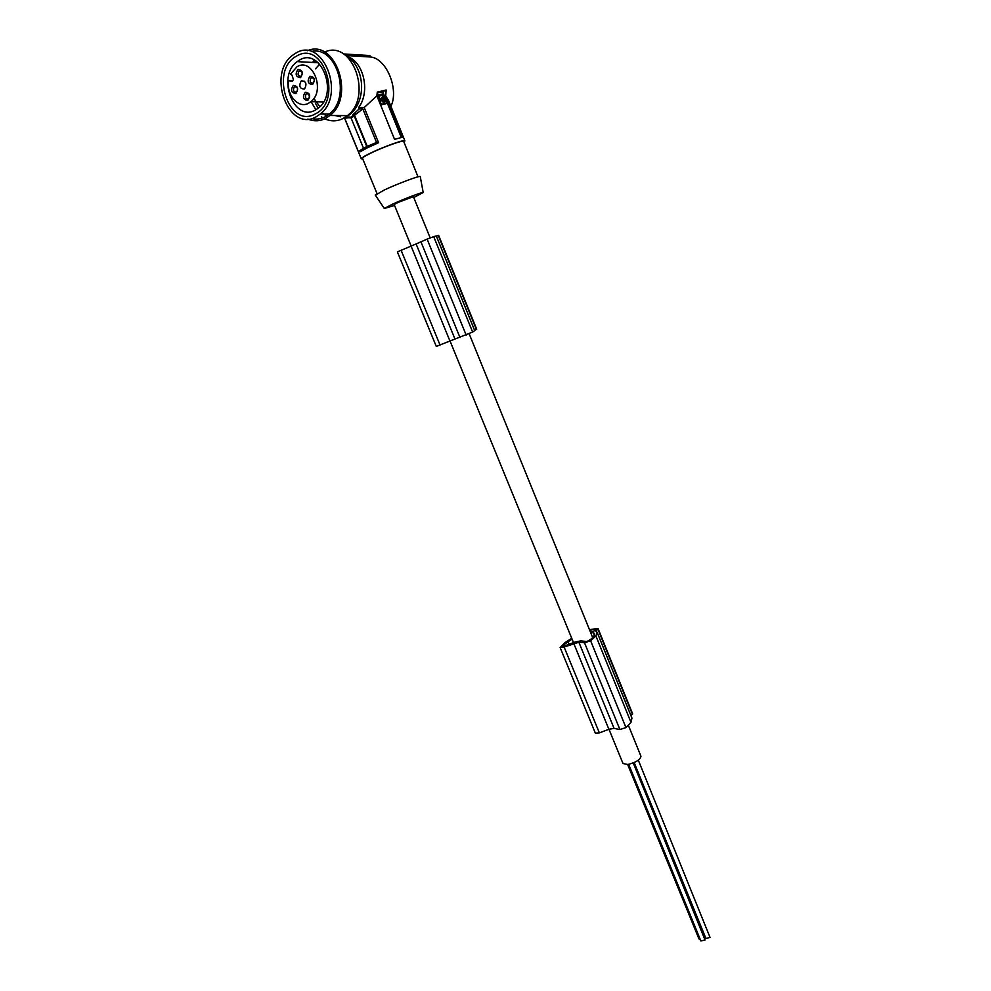 <?xml version="1.0" encoding="UTF-8"?>
<svg xmlns="http://www.w3.org/2000/svg" width="991" height="991" viewBox="0 0 991 991"><rect width="100%" height="100%" fill="white"/><g stroke="black" fill="none" stroke-linecap="round" stroke-linejoin="round"><path stroke-width="1.49" d="M572.042 639.046L564.263 644.46L564.882 645.946M564.263 644.46L562.702 646.677L574.792 642.094L580.825 640.88L587.031 641.536L591.689 638.65L593.919 636.061L594.612 633.583L593.275 632.555L594.389 635.305M571.745 638.303L565.019 642.589L560.126 647.519L564.114 647.049L578.868 642.23L584.529 642.8L590.611 640.756L595.901 635.999L630.982 722.365L631.936 718.066L597.152 632.369M573.702 643.332L608.883 729.265L614.073 728.385L578.868 642.23M630.982 722.365L625.953 727.592L619.908 729.537L584.529 642.8M614.073 728.385L619.908 729.537M631.056 715.911L632.469 713.768M595.901 635.999L597.127 632.295L595.802 631.094L598.13 628.74L589.422 629.508M590.525 632.233L593.956 631.106L595.418 629.632L594.34 629.471L594.711 630.4M590.871 633.076L593.275 632.555M562.851 645.983L563.123 646.628M594.34 629.471L589.67 630.115M560.126 647.519L595.356 733.129L599.382 732.894L608.883 729.265M628.467 725.536L640.954 756.232C640.335 759.713 635.962 762.463 627.86 764.495L623.017 763.541L608.97 729.252M472.633 332.035L474.714 330.635L436.288 235.932L433.711 236.663L472.633 332.035M455.005 339.145L416.109 243.959L397.379 251.887L436.275 346.416L472.484 332.109M474.602 330.337L476.572 329.309M403.944 142.06L404.923 140.908C405.208 139 383.022 146.903 369.816 153.444C364.056 156.293 361.207 158.089 361.269 158.833L362.78 158.994M367.475 147.733L360.377 151.673L358.333 151.45L366.769 146.507L376.555 142.481L378.574 142.729L367.475 147.733M335.255 115.538L340.495 116.814M377.212 92.931L382.749 91.767L401.268 137.452M377.782 95L377.113 96.028L380.978 104.835L385.957 103.733M383.975 102.829L383.505 99.311L384.161 98.976L382.898 100.351L381.808 99.496L381.163 100.165L383.653 102.804C385.004 102.791 385.326 101.639 384.619 99.385L384.161 98.976M381.163 99.794L382.811 100.326M430.193 237.927L413.396 196.639L398.085 202.424L394.17 204.53L411.178 246.09M466.191 335.131L427.109 239.116L433.711 236.663M436.362 236.106L438.48 235.363M427.109 239.116L416.109 243.959M411.092 246.127L449.951 341.04M394.542 205.447L384.322 208.482L392.188 204.319C403.721 199.018 422.761 191.783 423.194 192.527L413.767 197.543M375.366 195.202L384.248 190.012C397.577 183.731 419.738 175.444 420.258 176.509L420.295 176.72M418.016 176.807L403.684 141.416C403.956 139.62 383.034 147.077 370.584 153.246C365.134 155.921 362.446 157.619 362.508 158.325L377.026 193.654M366.769 146.507L354.32 116.12L351.012 117.805L349.427 117.805L349.142 116.926L343.617 118.226M349.427 117.805L352.734 116.108L352.449 115.229L359.138 108.911L358.668 107.449L364.205 107.536L378.574 142.729M348.126 56.772C364.143 62.805 370.225 92.398 358.668 107.449M376.877 95.817L377.274 92.126L386.168 90.008L385.71 96.04L402.42 137.278L394.542 139.322L376.877 95.817L364.205 107.536M382.749 91.767L386.168 90.008M349.365 117.632L344.707 118.276L358.333 151.45M351.012 117.805L363.462 148.142M354.32 116.12L352.734 116.108M380.916 98.914L382.192 97.527L383.356 98.382L381.919 95.446L382.588 95.099L378.835 95.904L380.049 99.088L381.585 98.468M381.646 97.799L380.916 98.815M378.698 96.127L381.919 95.446M344.373 117.793L350.219 114.275C354.543 110.633 357.701 105.665 359.733 99.373C362.272 90.875 362.21 82.29 359.572 73.607C356.475 64.415 351.396 58.048 344.323 54.505M315.398 103.275L318.26 108.18M321.914 112.503L326.473 116.071M315.609 60.748L314.258 62.532M308.659 93.959L309.526 97.378M311.05 101.578L315.894 109.778M324.8 118.821C330.944 121.596 337.027 121.497 343.047 118.524L347.42 115.625C373.124 96.635 352.313 38.736 324.515 52.127M313.676 60.897L312.611 62.445M321.332 116.839L322.905 117.842M307.891 119.056C313.874 121.546 319.783 121.336 325.581 118.437L329.966 115.489C355.459 96.499 335.255 38.339 307.383 50.739M311.484 118.561C316.154 119.663 320.688 119.093 325.073 116.864L329.223 114.089C351.644 97.49 337.225 45.772 311.608 51.408M295.677 53.204L292.94 55.025C266.306 73.73 288.579 132.93 316.129 116.814L320.291 114.002C346.206 94.467 322.546 35.973 295.677 53.204M296.606 56.091C269.317 69.915 288.554 129.425 315.212 113.94C343.32 101.045 323.549 39.256 296.606 56.091M315.448 110.026L318.594 107.908C339.009 92.659 320.564 46.688 299.406 60.117L297.127 61.628C276.278 76.369 293.869 122.773 315.448 110.026M319.684 64.142L315.485 68.837M313.837 98.456L319.907 106.718M323.19 102.531L322.36 101.887M288.666 80.482L292.395 81.138L293.41 79.528L291.961 75.031L290.487 74.189L297.015 66.719C312.475 56.983 325.853 90.577 310.939 101.664L308.734 103.151C298.551 109.208 286.089 95.037 288.666 80.482L292.878 80.63M300.533 77.657C303.506 72.801 302.627 70.064 297.895 69.457C294.934 74.3 295.814 77.038 300.533 77.657M312.574 84.52C315.596 79.664 314.717 76.914 309.935 76.282C306.925 81.138 307.817 83.888 312.574 84.52M301.561 80.853C306.033 81.163 307.061 83.789 304.658 88.744L304.2 89.041C299.728 88.707 298.712 86.068 301.128 81.138L301.561 80.853M295.9 93.526C298.848 88.732 297.969 86.019 293.262 85.375C290.326 90.156 291.205 92.881 295.9 93.526M307.854 100.425C310.852 95.619 309.972 92.894 305.228 92.237C302.243 97.031 303.122 99.757 307.854 100.425M296.371 92.2L296.668 92.002C298.254 88.732 297.573 86.985 294.624 86.762L294.339 86.948C292.741 90.218 293.41 91.965 296.371 92.2M308.325 99.075L308.647 98.865C310.233 95.582 309.539 93.835 306.578 93.625L306.269 93.835C304.671 97.106 305.364 98.852 308.325 99.075M301.016 76.332L301.289 76.146C302.924 72.838 302.243 71.079 299.257 70.857L298.985 71.042C297.35 74.337 298.018 76.109 301.016 76.332M343.443 53.935L369.854 55.558L370.448 57.032M313.045 83.182L313.354 82.971C314.977 79.664 314.283 77.905 311.285 77.694L310.988 77.893C309.365 81.2 310.047 82.971 313.045 83.182M346.255 55.533L369.519 56.945C385.759 56.945 399.472 88.831 390.925 106.347M382.39 95.867L383.059 95.52L383.951 97.725L383.356 98.382M385.71 96.04L388.509 100.388L404.91 140.883M382.836 99.645L382.365 98.22L382.836 99.645M383.951 99.719L384.619 99.385M381.126 103.931L377.881 94.95L382.774 93.934L386.639 102.705L386.527 103.436L380.457 104.266M367.376 146.606L354.53 115.241L362.855 108.96L376.555 142.481M362.855 108.96L359.138 108.911M354.53 115.241L352.449 115.229M700.216 939.369L698.965 938.923L627.675 764.532M638.328 760.196L710.052 937.436L705.902 938.44L634.166 762.575M705.245 936.829L704.081 936.545M633.249 762.959L705.035 939.976L700.885 940.992L628.69 764.358M625.953 727.592L590.611 640.756M597.907 629.161L632.469 714.4M564.114 647.049L599.382 732.894M567.992 641.586L569.107 644.299M438.233 235.412L476.374 329.47M460.01 337.597L420.89 241.705M401.095 250.24L440.054 345.066M292.011 81.386L290.14 81.324M383.282 98.072L383.951 97.725M381.424 100.054L382.092 99.719M377.113 96.028L377.782 95.681M381.089 104.835L381.758 104.501M385.871 103.77L386.527 103.436M598.13 628.74L632.667 713.916M344.534 118.127L361.269 158.833M592.705 637.597L469.164 333.769M438.592 235.301L476.708 329.285M423.194 192.527L420.258 176.509M370.981 146.061L369.569 145.578M297.127 61.628L318.247 62.743M382.662 95.099L381.993 95.446M384.235 98.976L383.567 99.311M382.229 100.686L382.898 100.351M380.978 104.835L381.646 104.501M357.144 113.544L354.79 113.531M294.339 86.948L296.606 87.022M310.988 77.893L313.342 77.992M310.939 101.664L323.561 101.912M329.223 114.089L320.291 114.002M347.42 115.625L329.966 115.489M301.128 81.138L304.596 81.262M573.492 642.589L450.038 341.015M350.219 114.275L348.931 114.262M384.322 208.482L375.23 195.004M306.269 93.835L308.573 93.897M298.985 71.042L301.289 71.141"/></g></svg>
